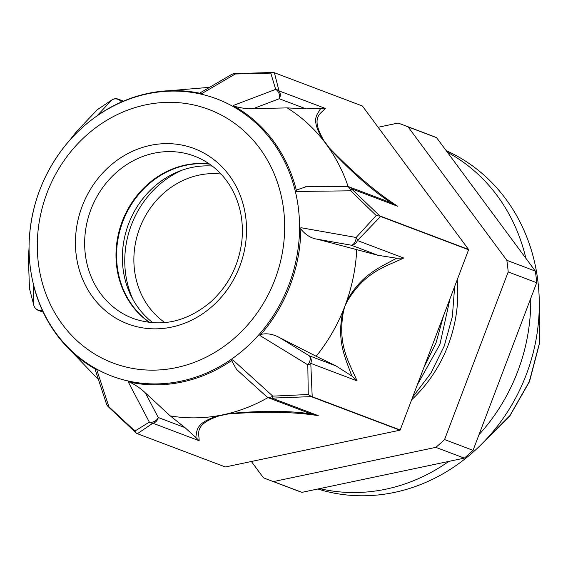 <?xml version="1.0" encoding="UTF-8"?>
<svg xmlns="http://www.w3.org/2000/svg" width="568" height="568" viewBox="0 0 568 568"><rect width="100%" height="100%" fill="white"/><g stroke="black" fill="none" stroke-linecap="round" stroke-linejoin="round"><path stroke-width="0.85" d="M482.211 443.516L509.766 416.067L529.482 381.625L539.6 343.036L539.295 303.575M482.956 442.756L509.943 415.549L529.298 381.582L539.344 343.604L539.295 304.725M454.677 286.428L452.355 316.624L444.268 345.969L430.856 373.19L412.688 397.046M450.012 298.718L439.951 344.314L417.302 384.877M443.494 315.886L436.068 342.781L423.806 367.745M408.101 126.898L436.593 137.676L535.333 271.092L506.841 260.321L408.101 126.898A189.776 170.691 110.7 0 0 402.861 124.811A189.776 170.691 110.7 0 0 398.026 123.071L378.125 127.267M251.375 461.5L263.396 477.738A189.776 170.691 110.7 0 0 268.629 479.832L297.121 490.603A189.776 170.691 110.7 0 0 301.963 492.342L273.471 481.572L435.848 447.357L464.333 458.135L301.963 492.342M536.689 282.715L473.059 450.346L444.566 439.568L508.197 271.937L536.689 282.715A189.776 170.691 110.7 0 0 535.333 271.092M506.841 260.321A189.776 170.691 110.7 0 1 508.197 271.937M473.059 450.346A189.776 170.691 110.7 0 1 464.333 458.135M444.566 439.568A189.776 170.691 110.7 0 1 435.848 447.357M402.861 124.811L431.353 135.582A189.776 170.691 110.7 0 1 436.593 137.676M273.471 481.572A189.776 170.691 110.7 0 1 268.629 479.832M457.183 279.825A133.743 120.295 110.7 0 1 411.644 399.794M396.819 258.262A454.322 196.869 110.6 0 0 393.787 259.69C378.991 267.997 361.489 274.521 346.7 301.175A6.972 1.264 26 0 1 347.119 301.558C365.061 271.326 385.949 266.64 403.706 258.035L396.819 258.255L377.969 255.295L317.42 239.234C311.321 238.468 305.761 235.038 300.728 228.947M403.706 258.035L357.414 240.527A6.972 3.99 -139.3 0 0 356.15 237.481A6.972 4.501 100 0 1 351.237 245.191A6.972 6.269 -69.3 0 0 357.414 240.527L380.617 216.493L380.02 216.124L376.201 215.549L356.15 237.481L300.848 227.697A148.915 133.941 -69.3 0 1 259.924 335.51L307.806 364.826A6.972 3.997 0.9 0 0 310.781 363.385A6.972 6.269 -69.3 0 0 309.248 355.795A6.972 4.501 121.5 0 1 307.806 364.826L308.261 394.511L311.512 396.613L312.201 396.727L310.781 363.385L357.073 380.887C349.391 362.753 337.001 345.337 343.583 310.866A6.972 1.271 -164.4 0 1 343.015 310.881C336.433 340.601 345.117 357.13 350.719 373.126M350.747 373.084A454.322 196.862 111 0 0 352.068 376.158L335.979 365.906L316.17 356.264A167.113 150.307 -69.3 0 0 343.015 310.881A167.113 150.307 -69.3 0 0 344.925 306.053A167.113 150.307 -69.3 0 0 346.7 301.168A167.113 150.307 -69.3 0 0 356.739 249.395M352.046 376.172L357.073 380.887M260.669 334.495C266.761 332.947 273.201 334.069 279.988 337.839L316.17 356.264M346.04 186.325A6.972 4.721 89.4 0 1 346.267 186.311A6.972 4.721 89.4 0 1 350.754 190.812L376.201 215.549M231.24 74.671A6.972 5.914 59.7 0 1 231.375 74.593A6.972 5.914 59.7 0 1 235.237 74.003L270.78 73.102L275.672 89.368A6.972 5.474 69.1 0 1 279.264 98.74A6.972 6.269 -69.3 0 0 278.994 90.887A6.972 6.028 161 0 0 275.672 89.368L233.065 105.577A148.915 133.941 -69.3 0 1 296.631 191.466L350.754 190.812A6.972 1.967 -45.6 0 0 351.422 188.754A6.972 6.269 -69.3 0 0 348.816 186.766A6.972 6.269 -69.3 0 0 348.702 186.723M380.02 216.124L351.422 188.754L397.721 206.255C376.953 192.992 354.105 173.496 329.184 147.772A6.972 1.313 140.7 0 0 328.815 147.822C349.838 170.379 369.193 187.745 386.879 199.922M380.617 216.493L468.593 249.757L400.177 429.99L312.201 396.727M325.294 108.396L320.863 108.616A454.755 97.334 48.1 0 0 320.011 109.567C316.972 115.254 310.568 119.244 323.1 140.097A6.972 3.848 -33.2 0 1 323.696 140.36C310.27 116.717 320.515 114.274 325.294 108.396L278.994 90.887L274.415 72.739L362.391 106.003L468.557 249.459A193.049 173.638 110.7 0 1 468.593 249.757M468.557 249.459L380.581 216.195M318.243 415.634L310.284 413.547A454.755 98.03 173.1 0 0 305.896 413.206C284.589 410.6 258.589 410.763 227.896 413.689A6.972 1.313 80.9 0 0 228.137 413.973C263.857 411.26 293.89 411.814 318.243 415.634L271.944 398.125A6.972 1.96 -92.9 0 0 272.81 396.144A6.972 4.729 132.1 0 1 266.477 396.535A6.972 6.972 0 0 0 268.692 397.891A6.972 6.269 -69.3 0 0 271.944 398.125L311.512 396.613M311.974 396.925L399.95 430.196L225.368 466.974L137.392 433.711L152.842 423.217A6.972 6.269 -69.3 0 0 158.252 417.523A6.972 5.481 152.4 0 1 149.349 422.152A6.972 6.028 60.7 0 0 152.842 423.217L199.141 440.725C199.304 433.185 193.475 424.623 219.113 415.868A6.972 3.855 -105.2 0 1 218.488 415.67C195.342 422.94 197.352 430.125 195.903 436.373M308.268 394.511L272.81 396.144L232.731 359.807A148.915 133.941 -69.3 0 1 128.205 381.824L149.349 422.152L134.907 431.034L136.32 433.157L137.392 433.711M195.96 436.366A454.755 96.837 173.4 0 0 195.974 437.63L199.141 440.725M195.974 437.63L184.99 427.633L170.251 415.897L145.358 392.886C140.786 388.498 135.433 384.848 129.284 381.952M170.251 415.897A167.262 150.442 -69.3 0 0 218.488 415.67A167.262 150.442 -69.3 0 0 223.203 414.761A167.262 150.442 -69.3 0 0 227.896 413.689A167.262 150.442 -69.3 0 0 268.004 397.586M236.586 369.477L231.616 360.566M307.111 412.418L310.277 413.547M42.288 310.249A6.972 6.674 178.5 0 1 33.839 305.35A6.972 6.028 161 0 0 34.023 306.038A6.972 6.028 161 0 0 34.023 306.046A6.972 6.972 0 0 0 38.02 310.242M38.042 310.256A6.972 6.269 -69.3 0 0 38.148 310.298A6.972 6.269 -69.3 0 0 42.302 310.27M134.907 431.041L108.914 406.787A6.972 5.921 161.8 0 1 106.422 403.82A6.972 6.972 0 0 0 108.161 406.617A6.972 1.967 -45.6 0 0 108.914 406.787L96.823 369.903A148.915 133.941 -69.3 0 1 33.264 284.014L33.839 305.35L29.486 288.594L34.023 306.038M95.211 369.697L95.481 369.157M98.392 379.374A167.262 150.442 110.7 0 1 94.394 375.37L70.801 350.733M29.486 288.594L28.4 258.788A6.972 6.894 -176.7 0 1 28.407 258.468A6.972 6.894 -176.7 0 1 28.414 258.454A6.972 6.972 0 0 0 28.4 258.752A6.972 4.004 0.9 0 0 28.4 258.788L29.039 247.896A148.915 133.941 -69.3 0 1 29.295 239.114L29.309 238.865C31.51 204.757 43.069 174.184 63.985 147.155A148.205 133.295 110.7 0 1 264.028 131.258A148.205 133.295 110.7 0 1 245.923 347.779A148.205 133.295 110.7 0 1 100.429 371.089A148.205 133.295 110.7 0 1 29.309 238.865A148.205 133.295 110.7 0 1 63.985 147.155L64.134 146.956A148.915 133.941 -69.3 0 1 70.041 139.891L76.822 131.229L97.497 109.546L112.386 99.62A6.972 6.028 60.7 0 0 112.386 99.62A6.972 6.028 60.7 0 0 111.782 100.018A6.972 6.667 43 0 1 121.396 102.02A6.972 6.269 -69.3 0 0 118.272 99.173A6.972 6.972 0 0 0 112.393 99.613M200.277 92.769L231.375 74.593A6.972 5.914 59.7 0 1 231.396 74.578A6.972 6.972 0 0 1 234.563 73.634A6.972 1.96 -92.9 0 1 235.237 74.003L201.69 93.656A148.915 133.941 -69.3 0 0 97.163 115.673L111.782 100.018L97.419 109.624M200.192 93.322L200.348 92.726M270.78 73.102L273.251 72.448L274.415 72.739M362.391 106.003A193.049 173.638 110.7 0 0 362.135 105.911L274.152 72.64M209.329 87.479A167.262 150.442 -69.3 0 0 203.103 87.862L169.115 90.731M253.25 108.658L279.264 98.74L306.003 108.85L287.174 107.892L253.25 108.658C248.656 109.141 242.231 108.318 233.959 106.202M306.003 108.85L320.863 108.623M287.174 107.892A167.262 150.442 110.7 0 1 323.1 140.097A167.262 150.442 110.7 0 1 326.018 143.91A167.262 150.442 110.7 0 1 328.815 147.822A167.262 150.442 110.7 0 1 348.141 186.545M386.865 199.9A454.755 98.527 48.5 0 0 390.372 202.549L397.721 206.255M390.372 202.549L387.177 201.271M296.311 190.152L305.967 186.766M152.969 322.794A86.769 78.043 110.7 0 1 128.56 223.984A86.769 78.043 110.7 0 1 212.24 166.041M149.774 322.503A86.769 78.043 110.7 0 1 122.745 221.783A86.769 78.043 110.7 0 1 209.649 164.145M149.462 322.468A86.769 78.043 110.7 0 1 122.177 221.57A86.769 78.043 110.7 0 1 209.393 163.967M446.185 150.641A181.206 162.981 110.7 0 1 500.628 192.382A181.206 162.981 110.7 0 1 509.51 408.711A181.206 162.981 110.7 0 1 317.81 489.005M525.876 258.312A181.206 162.981 -69.3 0 0 492.087 189.151A181.206 162.981 -69.3 0 0 447.343 152.203M319.649 488.615A181.206 162.981 -69.3 0 0 448.777 461.408M479.016 434.641A181.206 162.981 -69.3 0 0 530.732 298.406M317.42 239.234L351.237 245.191L377.969 255.295M343.583 310.866L344.925 306.053L347.119 301.558M335.979 365.906L309.248 355.795L279.988 337.839M184.99 427.633L158.252 417.523L145.358 392.886M219.113 415.868L228.137 413.973M329.184 147.772L323.696 140.36M133.146 318.478A86.769 78.043 110.7 0 1 90.837 209.72A86.769 78.043 110.7 0 1 194.519 156.157C209.102 161.781 220.81 171.458 229.635 185.196C239.788 201.612 243.871 220.157 241.876 240.825C238.894 265.213 228.542 285.562 210.813 301.871C186.396 322.255 160.51 327.793 133.146 318.478M212.609 305.996A93.734 84.312 110.7 0 1 76.098 254.13A93.734 84.312 110.7 0 1 194.249 148.603A93.734 84.312 110.7 0 1 212.609 305.996M235.621 337.094A135.532 121.9 110.7 0 1 38.248 262.104A135.532 121.9 110.7 0 1 209.081 109.532A135.532 121.9 110.7 0 1 235.621 337.094M182.264 170.109A92.47 83.169 -69.3 0 0 133.182 299.911M221.037 174.035A81.472 73.279 -69.3 0 0 139.678 228.187A81.472 73.279 -69.3 0 0 164.862 322.617M266.484 396.528L236.047 368.987M268.692 397.891L307.664 412.624M43.203 312.208L38.148 310.298M108.161 406.617L136.299 433.128M106.415 403.791L95.183 369.612M97.49 109.553L76.801 131.258A6.972 6.972 0 0 0 76.602 131.499L69.786 140.189M28.4 258.752L29.486 288.686M29.053 247.52L28.414 258.468M273.215 72.456L234.556 73.634M118.272 99.173L123.455 101.132M348.674 186.709A6.972 6.972 0 0 0 346.274 186.311L305.236 186.773M387.745 201.484L348.816 186.766"/></g></svg>
